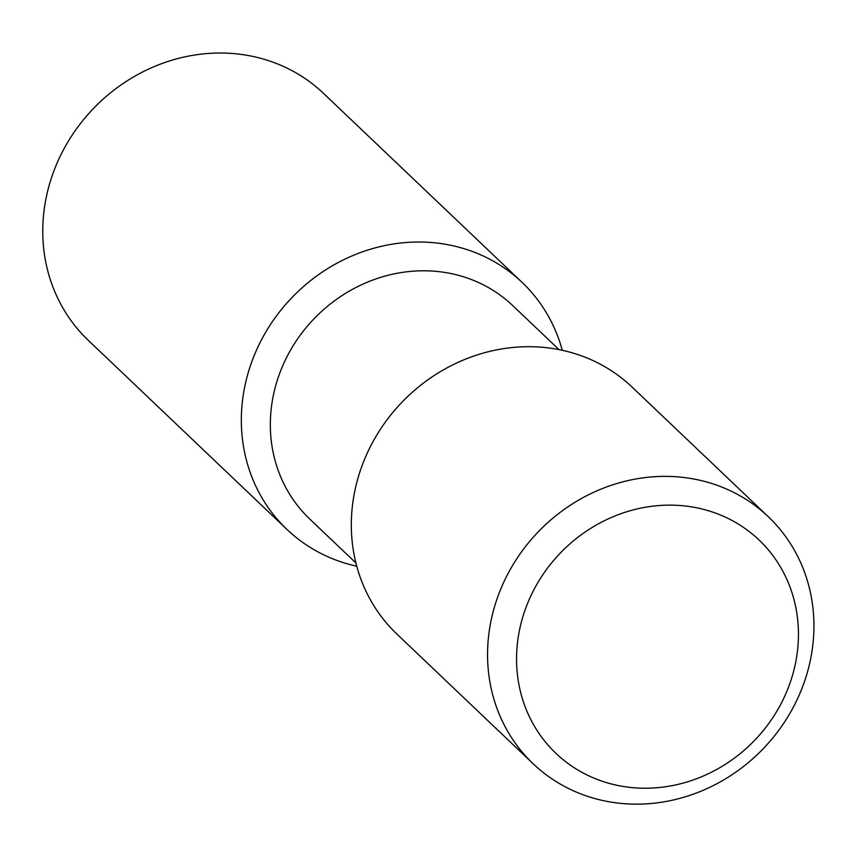 <?xml version="1.0" encoding="UTF-8"?>
<svg xmlns="http://www.w3.org/2000/svg" width="856" height="856" viewBox="0 0 856 856"><rect width="100%" height="100%" fill="white"/><g stroke="black" fill="none" stroke-linecap="round" stroke-linejoin="round"><path stroke-width="1.28" d="M356.759 566.212A170.526 156.241 -46.4 0 1 286.953 529.425L88.393 340.442A170.526 156.241 -46.4 0 1 92.79 109.194A170.526 156.241 -46.4 0 1 323.525 93.39L522.096 282.384A170.526 156.241 -46.4 0 1 562.274 350.286M286.953 529.425A170.526 156.241 -46.4 0 1 291.35 298.188A170.526 156.241 -46.4 0 1 522.096 282.384M355.925 562.981L309.733 519.014A147.286 134.938 -46.4 0 1 313.531 319.299A147.286 134.938 -46.4 0 1 512.808 305.645L559 349.612M533.181 763.787L396.938 634.114A170.526 156.241 -46.4 0 1 401.336 402.876A170.526 156.241 -46.4 0 1 632.081 387.073L768.313 516.735A170.526 156.241 -46.4 0 1 813.2 641.54A170.526 156.241 -46.4 0 1 704.499 789.713A170.526 156.241 -46.4 0 1 533.181 763.787A170.526 156.241 -46.4 0 1 537.579 532.539A170.526 156.241 -46.4 0 1 768.313 516.735M797.803 647.789A147.286 134.938 -46.4 0 1 575.756 768.709A147.286 134.938 -46.4 0 1 598.933 523.551A147.286 134.938 -46.4 0 1 797.803 647.789"/></g></svg>
